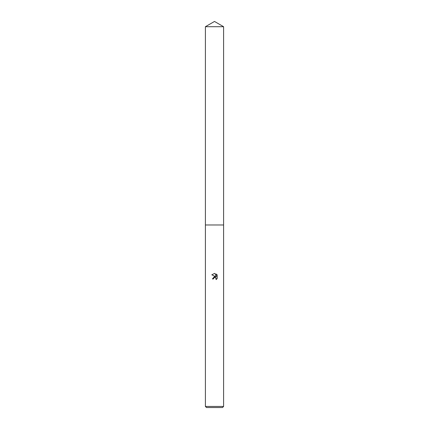 <?xml version="1.0" encoding="UTF-8"?>
<svg xmlns="http://www.w3.org/2000/svg" width="429" height="429" viewBox="0 0 429 429"><rect width="100%" height="100%" fill="white"/><g stroke="black" fill="none" stroke-linecap="round" stroke-linejoin="round"><path stroke-width="0.64" d="M205.4 406.445L205.4 224.978L223.6 224.978L223.6 406.445L205.4 406.445L206.505 407.55L222.495 407.55L223.6 406.445M214.269 277.59L213.363 278.947L212.409 278.947L214.5 276.549L215.658 276.694L211.797 274.791L214.5 273.455L215.085 273.52L216.264 276.914L216.264 274.008L217.203 274.957L217.203 278.544L216.114 279.585L216.157 278.378L215.374 277.59L214.5 277.515L215.02 277.493M213.363 278.947L213.46 278.41M215.825 277.89L216.119 279.585L217.203 278.544M215.658 276.694L212.409 278.947M213.519 278.287L214.119 277.66M217.203 274.957L216.264 274.008M215.085 273.52L214.613 273.461M214.5 273.455L211.797 274.791M214.5 21.45L223.6 26.705L223.606 224.978L205.394 224.978L205.4 26.705L214.5 21.45M205.4 26.705L223.6 26.705"/></g></svg>
